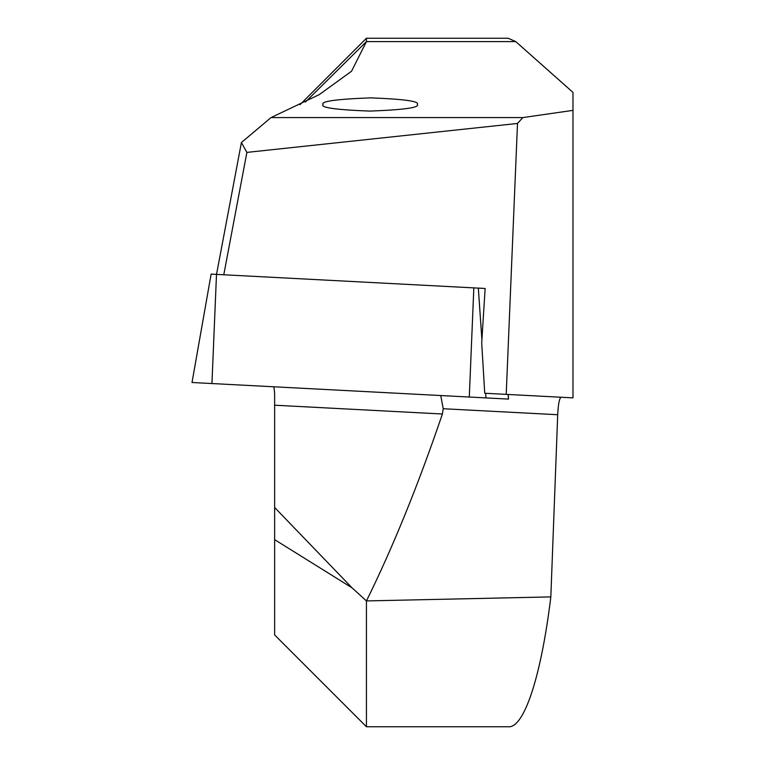 <?xml version="1.0" encoding="UTF-8"?>
<svg xmlns="http://www.w3.org/2000/svg" width="765" height="765" viewBox="0 0 765 765"><rect width="100%" height="100%" fill="white"/><g stroke="black" fill="none" stroke-linecap="round" stroke-linejoin="round"><path stroke-width="1.15" d="M323.04 104.48C320.525 101.353 336.351 99.154 370.499 97.863C404.522 99.154 420.109 101.353 417.269 104.48C419.784 107.607 403.958 109.806 369.811 111.088C335.787 109.806 320.2 107.607 323.04 104.48M366.435 726.75L508.17 726.75C524.035 728.634 541.18 676.461 550.829 596.901L366.435 600.927L352.082 587.864L274.635 539.65L274.635 634.95L366.435 726.75L366.435 600.927C392.751 547.673 418.072 485.373 442.399 414.008L274.635 405.211L274.635 393.44L273.88 386.794M572.985 110.37L522.801 117.59L271.02 117.59L319.273 94.611L351.546 71.231L366.435 41.597L366.435 38.25L508.17 38.25L515.753 41.597L572.985 92.383L572.985 397.867L506.21 394.367L517.503 123.452L246.885 152.398L223.782 274.769M274.635 539.65L274.635 393.44M481.902 339.67L478.326 288.109L485.144 288.472L211.13 274.109L192.015 382.5L508.534 399.091L508.218 394.472M506.21 394.367L484.742 393.248L481.701 342.988L485.144 288.472M561.242 397.255C559.425 397.953 558.249 403.777 557.704 414.726L550.829 596.901M352.082 587.864L274.635 507.482M522.801 117.59L517.503 123.452M216.524 274.396L241.415 142.529L246.885 152.398M271.02 117.59L241.415 142.529M440.745 395.534L443.212 408.73L557.704 414.726M442.399 414.008L443.212 408.73M305.398 102.051L366.435 41.597L515.753 41.597M216.495 274.396L211.943 383.542M473.831 287.879L469.289 397.035M485.632 393.296L485.957 397.905M508.142 394.472L508.467 399.081M299.937 104.748L366.435 38.25"/></g></svg>
